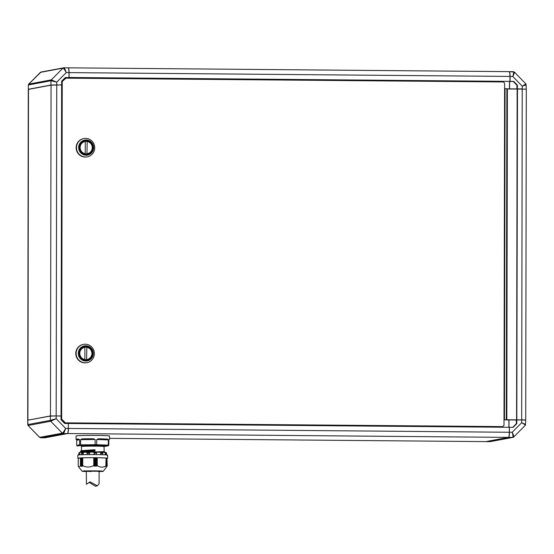 <?xml version="1.0" encoding="UTF-8"?>
<svg xmlns="http://www.w3.org/2000/svg" width="554" height="554" viewBox="0 0 554 554"><rect width="100%" height="100%" fill="white"/><g stroke="black" fill="none" stroke-linecap="round" stroke-linejoin="round"><path stroke-width="0.83" d="M485.775 441.614A4.965 0.928 -89.5 0 0 485.81 441.614A4.965 0.928 -89.5 0 0 485.844 441.614A4.965 0.928 -89.5 0 0 485.934 441.614A4.965 0.928 -89.5 0 0 485.969 441.614L490.186 441.649L512.755 437.425C513.226 437.002 513.032 435.285 512.18 432.279L521.681 422.716L521.681 419.96L506.591 419.918L509.008 420.071L508.994 427.286M525.621 424.475L521.681 422.716C524.34 424.205 525.538 425.084 525.261 425.347L513.62 437.064A1.24 1.219 -100.6 0 1 512.755 437.425L508.537 437.39L485.969 441.614M508.537 437.39A4.965 0.928 -89.5 0 0 509.472 432.252L512.18 432.279C513.551 435.07 514.029 436.67 513.62 437.064M485.81 441.614L109.533 438.366L485.844 441.614L508.413 437.383A4.965 0.928 -89.5 0 0 508.558 437.3A4.965 0.928 -89.5 0 0 509.355 432.252L509.361 427.293L509.472 432.252M508.925 419.96L509.015 427.293M516.924 88.931L516.93 85.254L513.281 81.5L509.625 81.473L509.611 88.869M509.625 81.473L510.089 81.383L510.096 76.424A4.965 0.928 -89.5 0 0 509.209 71.632A4.965 0.928 -89.5 0 0 509.174 71.639L509.174 71.639M509.32 71.798A4.841 0.907 90.5 0 1 509.382 71.847A4.841 0.907 90.5 0 1 510.075 76.424L509.964 81.383L509.978 76.424A4.965 0.928 -89.5 0 0 509.264 71.729A4.965 0.928 -89.5 0 0 509.084 71.632A4.965 0.928 -89.5 0 0 509.05 71.639L68.225 67.83M509.597 81.452L509.521 88.869M68.343 423.595L68.336 428.45L68.343 423.485L509.361 427.293L509.451 432.259A4.841 0.907 90.5 0 1 508.676 437.175A4.841 0.907 90.5 0 1 508.62 437.231M67.879 423.485L67.879 422.951M68.336 428.443A4.965 0.928 90.5 0 1 67.394 433.581L63.177 433.54C63.835 433.124 64.652 431.414 65.628 428.422L68.336 428.443M509.451 432.259L68.461 428.443A4.965 0.928 90.5 0 1 67.519 433.581L44.95 437.805A4.965 0.928 90.5 0 1 44.916 437.805A4.965 0.928 90.5 0 1 44.853 437.799L67.394 433.581M40.532 437.764L44.826 437.805A4.965 0.928 90.5 0 1 44.791 437.805A4.965 0.928 90.5 0 1 44.756 437.805M44.791 437.805L39.625 437.369L28.053 425.472L27.707 420.334L27.79 424.593L50.359 420.368L56.169 418.699L65.628 428.422C64.132 431.192 63.024 432.778 62.311 433.173L50.712 421.248L56.169 418.699L56.169 415.943L50.366 416.075L27.707 420.209L50.366 415.95L60.905 415.985M68.343 423.485L64.686 423.457L61.037 419.703L61.044 415.985L56.169 415.943L56.75 85.032L50.94 85.164L28.282 89.423L27.707 420.209M526.203 89.146L507.402 88.965L506.827 419.752L516.577 419.835L517.152 89.055L522.235 88.931L521.681 419.835L525.718 420.022L526.293 89.236M506.882 88.841L522.263 88.924L522.263 86.175L512.803 76.445L510.096 76.424M63.883 67.796L68.031 67.83A4.965 0.928 90.5 0 1 68.066 67.83A4.965 0.928 90.5 0 1 68.959 72.616L66.251 72.595L56.75 82.151L56.75 84.907L61.626 84.949L51.065 85.039L28.289 89.416M68.481 78.19L68.945 77.574L69.077 72.616L69.07 77.574L68.606 77.664L509.964 81.383L68.945 77.477M56.75 84.907L50.94 85.039L50.954 80.745L56.75 82.151L51.307 79.873L62.948 68.149C63.662 68.336 64.763 69.818 66.251 72.595C65.282 69.603 64.472 68.004 63.814 67.796L68.066 67.83M28.372 89.263L28.379 84.97L28.372 89.263L50.94 85.039M517.484 88.889L516.806 419.794L521.66 419.96M512.762 427.321L516.335 423.727L516.342 420.008L509.029 419.939M504.015 419.897L506.827 419.877L504.015 419.807M521.681 419.96L525.711 420.14L525.337 425.313M509.486 427.293L513.143 427.328L516.799 423.637L516.806 419.918M516.335 423.727L516.799 423.637M490.117 441.649L490.186 441.649A1.24 1.219 79.4 0 0 490.415 441.628L513.703 437.023M68.004 422.951L68.004 423.485M508.897 427.286L508.911 419.939M39.625 437.369L62.311 433.173A1.24 1.219 -100.6 0 0 63.177 433.54L40.601 437.771A1.24 1.219 79.4 0 1 39.743 437.397L28.053 425.472M27.7 424.599L27.79 424.593A1.24 1.219 79.4 0 0 28.143 425.472L50.712 421.248A1.24 1.219 -100.6 0 1 50.359 420.368L50.366 416.075M68.945 77.574L65.289 77.546L61.633 81.23L61.626 84.949M68.481 77.664L65.199 77.636M28.296 85.032L28.739 84.097L51.307 79.873A1.24 1.219 -100.6 0 0 50.954 80.745L28.379 84.97A1.24 1.219 79.4 0 1 28.739 84.097L41.01 72.041A1.24 1.219 79.4 0 0 40.38 72.373L62.948 68.149A1.24 1.219 -100.6 0 1 63.585 67.817L63.585 67.817A1.24 1.219 -100.6 0 1 63.814 67.796M40.234 72.519L28.663 84.132M509.486 88.869L509.5 81.466M68.156 67.83L68.156 67.83A4.965 0.928 90.5 0 1 68.19 67.83A4.965 0.928 90.5 0 1 69.077 72.616L510.075 76.424M68.578 77.643L68.606 78.19M517.388 88.882L517.394 85.164L513.745 81.417L510.089 81.383M513.281 81.5L513.745 81.417M516.93 85.254L517.394 85.164M509.244 71.639L514.375 72.075L525.947 83.973L526.293 89.111M513.399 71.674C513.863 71.882 513.662 73.474 512.803 76.445C514.181 73.696 514.666 72.228 514.257 72.048M525.857 83.966L522.263 86.175L526.21 84.845M56.723 84.914L61.48 84.956M61.626 85.074L61.044 415.86M504.59 88.772L505.054 88.688L504.479 419.717M505.054 88.688L506.882 88.702L506.308 419.738M507.402 88.841L506.827 419.877M83.91 138.555L83.564 138.618A9.307 9.134 79.4 0 0 85.261 157.066A9.307 9.134 79.4 0 0 86.992 156.914L87.338 156.844A9.307 9.134 79.4 0 0 85.641 138.403A9.307 9.134 79.4 0 0 76.528 148.507A9.307 9.134 79.4 0 0 87.338 156.844M92.421 147.648A6.329 6.212 79.4 0 0 85.046 141.374A6.329 6.212 79.4 0 0 79.991 147.537A6.329 6.212 79.4 0 0 87.373 153.811A6.329 6.212 79.4 0 0 92.421 147.648M88.211 141.755A6.329 6.212 79.4 0 0 84.928 141.395M85.067 141.499A6.205 6.087 79.4 0 0 85.219 153.7L85.247 141.464A6.205 6.087 79.4 0 0 85.067 141.499L84.831 141.54A6.205 6.087 79.4 0 0 81.992 142.918M83.557 344.366L83.204 344.429A9.307 9.134 79.4 0 0 84.9 362.877A9.307 9.134 79.4 0 0 86.632 362.725L86.978 362.655A9.307 9.134 79.4 0 0 85.281 344.214A9.307 9.134 79.4 0 0 76.168 354.318A9.307 9.134 79.4 0 0 86.978 362.655M92.061 353.459A6.329 6.212 79.4 0 0 84.686 347.185A6.329 6.212 79.4 0 0 79.631 353.348A6.329 6.212 79.4 0 0 87.013 359.622A6.329 6.212 79.4 0 0 92.061 353.459M87.851 347.566A6.329 6.212 79.4 0 0 84.568 347.206M84.707 347.31A6.205 6.087 79.4 0 0 84.866 359.511L84.887 347.275A6.205 6.087 79.4 0 0 84.707 347.31L84.471 347.351A6.205 6.087 79.4 0 0 81.632 348.729M62.235 81.853L61.646 419.087L65.296 422.841L502.783 426.615L504.001 425.389L504.604 83.197L503.385 81.944L65.898 78.169L61.771 81.944L61.182 419.177L61.646 419.087M65.296 422.841L502.783 426.615M64.832 422.924L61.182 419.177M61.771 81.944L65.898 78.169M86.812 359.532A6.205 6.087 79.4 0 0 86.833 347.296L86.583 359.574A6.205 6.087 79.4 0 0 86.756 359.546L86.992 359.498M86.583 359.574L86.833 347.296M83.612 359.29A6.205 6.087 79.4 0 0 84.63 359.56L84.866 359.511M86.895 359.643A6.329 6.212 79.4 0 0 89.831 358.119M87.172 153.721A6.205 6.087 79.4 0 0 87.193 141.485L86.936 153.763A6.205 6.087 79.4 0 0 87.117 153.735L87.352 153.687M83.973 153.479A6.205 6.087 79.4 0 0 84.991 153.749L85.219 153.7M86.936 153.763L87.193 141.485M87.255 153.832A6.329 6.212 79.4 0 0 90.191 152.308M81.175 446.005L95.011 445.506L104.069 445.811L101.894 446.219M80.171 445.541L77.269 446.067L76.715 445.451L79.589 444.91A16.752 0.602 0.1 0 1 80.635 444.869L80.981 445.506L80.171 445.541L79.589 444.91L79.603 439.703L78.599 439.01A16.752 0.602 0.1 0 0 76.334 439.211A16.752 0.602 0.1 0 0 76.037 439.329L76.043 435.977A16.752 0.602 0.1 0 1 76.341 435.866A16.752 0.602 0.1 0 1 94.367 435.409A16.752 0.602 0.1 0 1 109.54 436.04L109.533 439.384A16.752 0.602 0.1 0 0 109.256 439.274A0.374 0.367 101.1 0 1 108.903 439.647M81.916 438.879A16.752 0.602 0.1 0 1 93.397 438.754L95.136 439.502L95.129 444.71L80.635 444.869L80.642 439.661L81.916 438.879L82.158 439.26L93.384 439.135L93.501 439.523L80.642 439.661M98.383 438.796A16.752 0.602 0.1 0 1 107.587 439.1L108.321 439.904L108.314 445.111L96.701 444.724A16.752 0.602 0.1 0 0 95.129 444.71L95.184 445.354L96.403 445.368L96.701 444.724L96.708 439.516L98.383 438.796L98.259 439.184L107.254 439.474L107.012 439.855L96.708 439.516M104.914 445.741L104.567 446.344L104.914 445.741L104.567 446.344L105.489 446.302L108.321 445.769L108.84 445.167L108.847 439.959L109.256 439.274L108.847 439.959M104.422 446.025L104.062 446.566A11.288 0.409 -179.9 0 0 94.893 446.15A11.288 0.409 -179.9 0 0 81.68 446.448A11.288 0.409 -179.9 0 0 81.486 446.524L81.473 450.637L94.886 449.737L95.059 450.146L80.545 451.074L95.039 450.028M94.9 450.984L81.473 452.009L95.039 450.762L80.545 451.565L95.059 450.637L95.059 450.146M103.854 451.628L81.673 452.369M99.118 471.551A10.547 0.381 -179.9 0 0 103.273 471.267A10.547 0.381 -179.9 0 0 94.706 470.865A10.547 0.381 -179.9 0 0 82.186 471.232A10.547 0.381 -179.9 0 0 86.341 471.53M95.357 457.715L95.517 466.17L95.357 457.715L95.004 457.694L94.318 457.708L94.305 466.143L94.817 465.609L95.343 466.163M94.305 466.143L93.931 457.687L82.754 457.805L82.74 465.672C86.424 467.514 90.101 467.472 93.764 465.547L94.118 466.108M82.657 465.734L82.657 457.833L81.909 457.833L81.895 465.748L82.643 466.267M81.93 466.309L82.027 457.833M81.93 466.336L81.833 457.86L81.099 457.867L81.085 465.776L81.819 466.316M81.154 466.329L81.216 457.867M81.154 466.35L81.036 457.895L78.252 458.31L78.239 466.17L78.765 467.105L80.427 465.762L81.022 466.302M104.768 452.078L88.965 452.161M79.111 453.179L79.118 452.618A13.649 0.492 0.1 0 1 79.361 452.521A13.649 0.492 0.1 0 1 94.048 452.154A13.649 0.492 0.1 0 1 106.41 452.66L106.396 454.806M79.492 454.855L79.624 453.103L79.644 454.841M83.169 454.689L83.266 452.888L83.28 454.689M89.416 454.592L89.457 452.777L89.464 454.592M94.09 454.585L94.09 452.77L94.118 454.585M100.703 454.682L100.717 452.874L101.306 454.73M105.184 454.848L105.212 453.075L105.793 454.945M96.728 466.129L96.555 457.722L96.728 466.129L97.241 465.582C100.184 467.555 103.134 467.652 106.077 465.872L106.091 458.006L105.835 466.426L106.943 465.983L106.714 466.523L107.241 465.99L103.273 471.267M107.254 458.366A14.889 0.54 -179.9 0 0 107.379 458.345A14.889 0.54 -179.9 0 0 107.642 458.241L107.642 455.146A14.889 0.54 -179.9 0 0 94.159 454.585A14.889 0.54 -179.9 0 0 78.135 454.993A14.889 0.54 -179.9 0 0 77.872 455.09L77.865 458.193A14.889 0.54 -179.9 0 0 78.252 458.317M107.642 458.241A14.889 0.54 -179.9 0 0 94.152 457.687A14.889 0.54 -179.9 0 0 78.128 458.089A14.889 0.54 -179.9 0 0 77.865 458.193M106.389 454.446L106.146 453.186L105.212 453.075L105.329 454.855M102.656 454.772L102.601 452.937L100.717 452.874L100.8 454.682M96.278 454.633L96.535 452.791L94.097 452.77L94.526 454.612M76.715 445.451L76.722 440.243L76.314 439.44M105.378 446.309L108.196 445.783L107.788 445.741L108.314 445.111A16.752 0.602 0.1 0 1 108.84 445.167M108.321 439.904L107.012 439.855M107.587 439.1L107.282 439.474L98.259 439.184L98.016 439.564M95.136 439.502L93.501 439.523M93.397 438.754L93.384 439.135L82.158 439.26L82.276 439.647M79.603 439.703L76.722 440.243M78.599 439.01L78.91 439.391A0.374 0.367 -100.6 0 1 79.277 439.765M76.514 439.765A0.374 0.367 -78.9 0 0 76.681 439.807L78.966 439.391M77.048 440.181A0.374 0.367 79.4 0 0 76.681 439.807L78.91 439.391M106.957 458.123L107.241 465.983M106.894 458.089L106.88 466.004L106.957 458.089L106.555 458.082M106.479 458.04L106.465 465.962L106.555 458.047L106.133 458.013M95.517 466.17L96.029 465.623L96.541 466.163M106.091 458.006L97.255 457.715L97.241 465.582M89.236 453.11L87.082 453.13A14.044 0.506 0.1 0 1 89.236 453.11L88.959 454.619M89.45 452.777L87.075 452.819L87.276 454.64M82.913 453.227L81.424 453.29A14.044 0.506 0.1 0 1 82.913 453.227L82.657 454.744M79.063 454.966L79.624 453.103M79.575 453.103L78.8 453.525A14.044 0.506 0.1 0 1 79.229 453.449M106.368 453.331L106.79 455.208M102.684 452.95L100.731 452.874M94.263 453.103A14.044 0.506 0.1 0 1 95.392 453.11A14.044 0.506 0.1 0 1 96.507 453.124L94.097 452.77M96.555 457.722L95.53 457.715M97.255 457.715L96.749 457.729M81.036 457.895L81.092 465.769M81.833 457.86L81.895 465.748M82.657 465.685L82.754 457.805M81.493 454.792L81.424 453.29L81.417 454.751M78.723 455.028L78.8 453.525M101.043 453.214A14.044 0.506 -179.9 0 1 102.774 453.269L102.767 453.089M86.431 484.3L90.129 481.876L97.365 485.844L99.097 483.76L99.118 471.246L86.341 471.225L86.431 484.3M97.365 485.844L95.427 486.211L89.021 482.299M508.413 437.383L67.484 433.54M50.469 416.061L51.065 85.039M27.901 420.278L28.496 89.27M86.168 139.982A7.624 7.486 79.4 0 0 78.661 147.537A7.624 7.486 79.4 0 0 86.14 155.224A7.624 7.486 79.4 0 0 93.64 147.669A7.624 7.486 79.4 0 0 86.168 139.982M86.223 140.501A7.091 6.96 79.4 0 0 79.243 147.53A7.091 6.96 79.4 0 0 86.195 154.684A7.091 6.96 79.4 0 0 93.176 147.655A7.091 6.96 79.4 0 0 86.223 140.501M85.808 345.793A7.624 7.486 79.4 0 0 78.301 353.348A7.624 7.486 79.4 0 0 85.78 361.035A7.624 7.486 79.4 0 0 93.28 353.48A7.624 7.486 79.4 0 0 85.808 345.793M85.863 346.312A7.091 6.96 79.4 0 0 78.883 353.341A7.091 6.96 79.4 0 0 85.835 360.495A7.091 6.96 79.4 0 0 92.816 353.466A7.091 6.96 79.4 0 0 85.863 346.312M93.965 470.921L91.5 470.914M99.118 471.475L94.415 470.921L83.896 471.163L91.043 471.551M108.903 439.654L109.533 439.384M96.403 445.368L107.788 445.741M80.981 445.506L95.184 445.354M82.643 452.293L104.138 451.725L104.062 446.566M80.642 450.984L94.9 449.855M85.198 452.216L104.138 451.725M80.427 465.762L80.441 457.895M93.764 465.547L93.778 457.687M87.075 453.04L87.068 454.612M106.493 453.352L106.493 454.938M97.088 457.715L97.075 465.644M80.559 465.817L80.572 457.895M93.917 465.616L93.931 457.687M105.606 453.421A14.044 0.506 0.1 0 1 106.354 453.504M96.223 457.708L96.209 465.623M94.817 465.609L94.831 457.694M96.043 457.701L96.029 465.623M94.99 465.616L95.004 457.694M490.415 441.628L485.934 441.614M41.01 72.041L63.849 67.789M68.19 67.83L509.084 71.632M509.209 71.632L513.426 71.674M84.353 470.602L83.979 471.156L101.486 471.191M82.186 471.232L78.765 467.105M104.983 452.438L104.879 451.919M80.545 451.565L80.545 451.074M104.588 446.344L105.412 446.309M76.037 439.329L76.611 439.8M81.486 446.524L81.126 445.984M80.939 451.849L81.687 452.05L81.473 452.341M78.252 458.31L78.239 466.163M82.671 457.812L82.657 465.706M87.054 452.888L87.047 454.612M81.625 452.95L83.252 452.888M106.077 453.165L105.239 453.075M102.774 453.214L102.767 454.737"/></g></svg>
